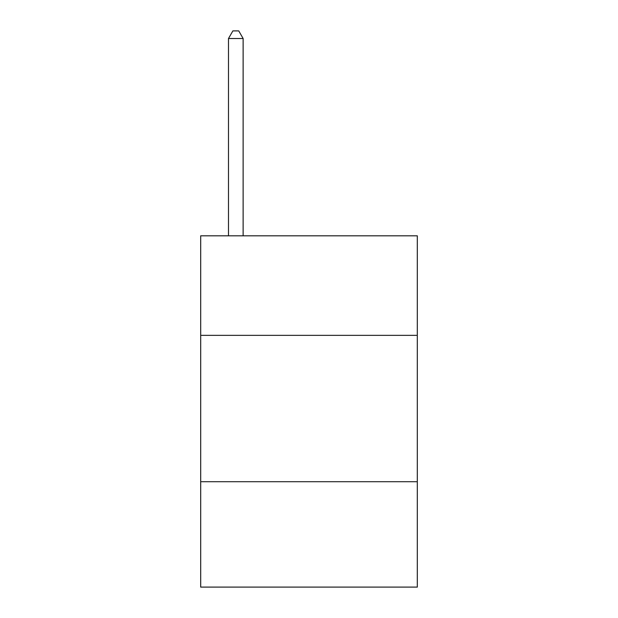<?xml version="1.0" encoding="UTF-8"?>
<svg xmlns="http://www.w3.org/2000/svg" width="618" height="618" viewBox="0 0 618 618"><rect width="100%" height="100%" fill="white"/><g stroke="black" fill="none" stroke-linecap="round" stroke-linejoin="round"><path stroke-width="0.93" d="M417.312 335.35L417.312 235.813L200.688 235.813L200.688 335.35L417.312 335.35L417.312 587.1L200.688 587.1L200.688 335.35M417.312 481.716L200.688 481.716M243.137 235.813L243.137 38.509L228.498 38.509L228.498 235.813M228.498 38.509L232.886 30.9L238.741 30.9L243.137 38.509"/></g></svg>
